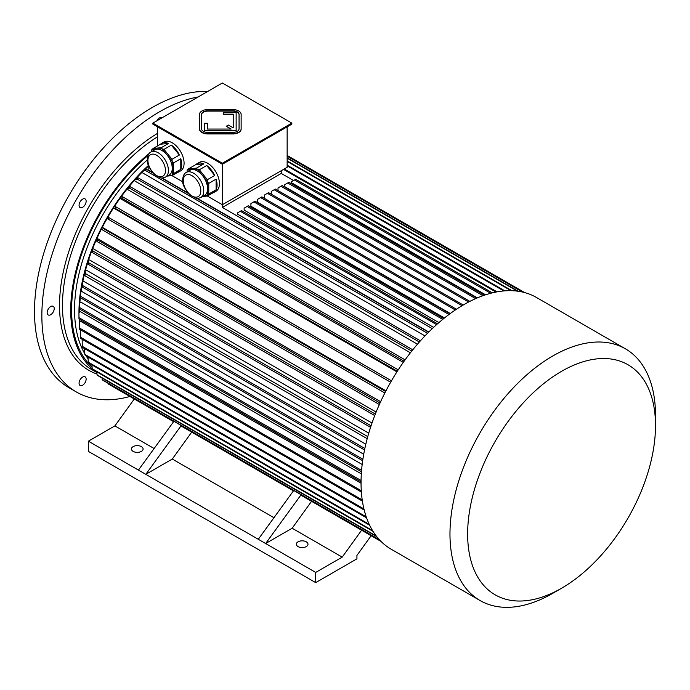 <?xml version="1.0" encoding="UTF-8"?>
<svg xmlns="http://www.w3.org/2000/svg" width="690" height="690" viewBox="0 0 690 690"><rect width="100%" height="100%" fill="white"/><g stroke="black" fill="none" stroke-linecap="round" stroke-linejoin="round"><path stroke-width="1.03" d="M85.103 382.596A4.994 2.881 -60 0 1 80.109 385.486A4.994 2.881 -60 0 1 80.109 379.716A4.994 2.881 -60 0 1 85.103 376.826A4.994 2.881 -60 0 1 85.103 382.596M50.698 314.7A4.994 2.881 -60 0 1 48.197 314.951A4.994 2.881 -60 0 1 48.197 309.18A4.994 2.881 -60 0 1 53.19 306.3A4.994 2.881 -60 0 1 53.958 310.302A4.994 2.881 -60 0 1 50.698 314.7M80.109 207.569A4.994 2.881 -60 0 1 80.109 201.799A4.994 2.881 -60 0 1 85.103 198.918A4.994 2.881 -60 0 1 85.103 204.689A4.994 2.881 -60 0 1 80.109 207.569L80.109 207.569M157.01 120.724A4.994 2.881 -60 0 1 162.141 117.593A4.994 2.881 -60 0 1 162.279 117.68M129.953 396.474A166.566 96.169 -60 0 1 76.357 391.972A166.566 96.169 -60 0 1 41.857 315.727A166.566 96.169 -60 0 1 198.168 96.962M76.357 391.972L69 387.728A166.566 96.169 -60 0 1 34.5 311.475A166.566 96.169 -60 0 1 207.673 91.468M149.273 153.413A139.501 80.54 120 0 0 70.716 310.284A139.501 80.54 120 0 0 92.443 369.055M93.633 370.047A139.501 80.54 120 0 0 96.807 372.393M151.748 151.429A139.501 80.54 120 0 0 151.119 151.921M239.059 128.806L239.059 114.385A6.245 3.605 0 0 0 232.806 110.779L207.828 110.779A6.245 3.605 0 0 0 201.575 114.385L201.575 128.806A6.245 3.605 0 0 0 207.828 132.42L232.806 132.42A6.245 3.605 0 0 0 239.059 128.806L239.059 114.721A6.245 3.605 0 0 0 232.806 111.116L207.828 111.116A6.245 3.605 0 0 0 201.575 114.721M207.405 129.047L207.405 123.277L204.49 123.277L204.49 130.729L236.144 130.729L236.144 112.461L223.232 112.461L223.232 114.488L233.229 114.488L233.229 127.857L228.364 125.054L226.303 126.244L231.167 129.047L207.405 129.047L207.405 123.622M226.303 126.244L230.572 129.047M204.49 130.729L236.144 130.729M222.361 163.228L291.853 123.113L222.361 82.99L152.87 123.113L222.361 163.228L222.361 164.255L291.853 124.131L291.853 123.113M199.496 128.806A8.332 4.804 0 0 0 207.828 133.618L232.806 133.618A8.332 4.804 0 0 0 241.138 128.806L241.138 114.385A8.332 4.804 0 0 0 232.806 109.572L207.828 109.572A8.332 4.804 0 0 0 199.496 114.385L199.496 129.151A8.332 4.804 0 0 0 207.828 133.955L232.806 133.955A8.332 4.804 0 0 0 241.138 129.151L241.138 129.151M186.257 172.44C184.178 173.345 182.979 175.838 182.643 179.926C182.091 183.488 184.316 188.37 189.327 194.546L196.133 198.297C196.693 198.694 198.228 198.435 200.747 197.547A14.49 8.366 60 0 0 200.756 180.806A14.49 8.366 60 0 0 186.257 172.44L190.086 170.232A14.49 8.366 60 0 1 192.208 169.576L187.18 170.025A16.655 9.617 60 0 0 187.085 170.163L187.085 171.965M197.237 169.128L192.208 169.576A14.49 8.366 60 0 1 202.455 175.493L197.426 169.24A16.655 9.617 60 0 0 197.237 169.128L196.495 168.119L203.861 163.866L195.874 164.582A16.655 9.617 60 0 1 196.952 163.763A16.655 9.617 60 0 1 203.861 163.866M207.483 181.746L202.455 175.493A14.49 8.366 60 0 1 207.578 188.698L207.578 181.996A16.655 9.617 60 0 0 207.483 181.746L207.336 179.702L214.694 175.45L206.707 165.514A16.655 9.617 60 0 1 214.694 175.45M203.628 195.882L207.483 195.537A16.655 9.617 60 0 0 207.578 195.399L207.578 188.698A14.49 8.366 60 0 1 204.576 195.33L200.747 197.547M202.601 196.478L207.336 196.055L214.694 191.803A16.655 9.617 60 0 1 213.607 192.614A16.655 9.617 60 0 1 212.365 193.148M152.87 123.113L152.87 124.131L222.361 164.255L222.361 204.714L207.345 196.046L207.483 195.537M216.117 179.124L208.76 183.376L208.76 194.028L216.117 189.776L216.117 179.124A16.655 9.617 60 0 1 216.117 189.776M207.578 195.399L208.76 194.028M208.76 183.376L207.578 181.996M196.495 168.119L188.508 168.834L195.874 164.582M188.508 168.834L187.18 170.025M207.336 179.702L199.35 169.766L206.707 165.514M199.35 169.766L197.426 169.24M150.92 152.042C148.842 152.947 147.643 155.44 147.315 159.528C146.754 163.09 148.988 167.963 153.999 174.147L160.796 177.899C161.357 178.287 162.9 178.037 165.419 177.14A14.49 8.366 60 0 0 165.419 160.408A14.49 8.366 60 0 0 150.92 152.042L154.75 149.834A14.49 8.366 60 0 1 156.871 149.178L151.843 149.626A16.655 9.617 60 0 0 151.748 149.764L151.748 151.567M161.9 148.73L156.871 149.178A14.49 8.366 60 0 1 167.118 155.095L162.098 148.842A16.655 9.617 60 0 0 161.9 148.73L161.158 147.72L168.524 143.468L160.537 144.184A16.655 9.617 60 0 1 161.624 143.365A16.655 9.617 60 0 1 168.524 143.468M172.146 161.348L167.118 155.095A14.49 8.366 60 0 1 172.25 168.3L172.25 161.598A16.655 9.617 60 0 0 172.146 161.348L172 159.304L179.357 155.052L171.37 145.116A16.655 9.617 60 0 1 179.357 155.052M168.291 175.484L172.146 175.139A16.655 9.617 60 0 0 172.25 175.001L172.25 168.3A14.49 8.366 60 0 1 169.248 174.932L165.419 177.14M167.273 176.071L172 175.648L179.357 171.405A16.655 9.617 60 0 1 178.279 172.215A16.655 9.617 60 0 1 177.028 172.75M172 175.648L172.146 175.139M180.789 158.726L173.423 162.969L173.423 173.621L180.789 169.378L180.789 158.726A16.655 9.617 60 0 1 180.789 169.378M172.25 175.001L173.423 173.621M173.423 162.969L172.25 161.598M172 159.304L164.013 149.368L171.37 145.116M164.013 149.368L162.098 148.842M161.158 147.72L153.171 148.436L160.537 144.184M153.171 148.436L151.843 149.626M157.579 145.892L157.579 126.848M432.259 328.621L222.361 207.431L222.361 204.714L287.144 167.316L287.144 126.848M196.952 163.763L199.307 162.409A16.655 9.617 60 0 1 215.97 172.026A16.655 9.617 60 0 1 215.97 191.259L213.607 192.614M161.624 143.365L163.979 142.011A16.655 9.617 60 0 1 176.812 146.47A16.655 9.617 60 0 1 184.083 163.228A16.655 9.617 60 0 1 180.633 170.861L178.279 172.215M172.008 175.648L182.772 181.858M490.314 293.388L491.487 292.37L491.487 293.078A145.331 83.904 120 0 0 490.314 293.388A145.331 83.904 120 0 0 463.809 304.67A145.331 83.904 120 0 0 437.313 323.99A145.331 83.904 120 0 0 436.132 325.042A145.331 83.904 120 0 0 391.144 549.197L480.068 600.533A145.331 83.904 120 0 0 552.742 593.34L561.574 588.234A132.834 76.694 120 0 0 655.5 425.549A132.834 76.694 120 0 0 561.574 371.315A132.834 76.694 120 0 0 467.639 534.008A132.834 76.694 120 0 0 561.574 588.234M437.313 323.99L436.132 324.326L436.132 325.042M222.361 207.431L281.253 173.432L293.561 180.538M433.605 327.353L237.377 214.064L237.377 212.977L240.318 211.278L436.132 324.326M438.9 322.592L244.148 210.148L244.148 208.147L247.098 206.448L442.704 319.384M444.455 317.978L250.919 206.241L250.919 203.576L253.868 201.877L448.94 314.502M450.277 313.519L257.698 202.334L257.698 199.263L260.639 197.564L455.34 309.974M477.368 297.882L284.78 186.688L284.78 184.687L287.73 182.988L482.948 295.7M485.579 294.803L291.56 182.781L291.56 181.703L294.501 179.995L490.314 293.052M148.16 166.393A135.335 78.134 120 0 0 144.175 170.163M142.356 171.957A135.335 78.134 120 0 0 136.034 178.572M134.559 180.211A135.335 78.134 120 0 0 128.53 187.266M127.271 188.819A135.335 78.134 120 0 0 121.052 196.952M119.965 198.453A135.335 78.134 120 0 0 114.419 206.552M113.462 208.026A135.335 78.134 120 0 0 107.916 217.083M107.088 218.523A135.335 78.134 120 0 0 102.327 227.277M101.525 228.847A135.335 78.134 120 0 0 97.005 238.283M96.246 239.982A135.335 78.134 120 0 0 92.564 248.84M91.848 250.703A135.335 78.134 120 0 0 88.536 260.044M87.863 262.148A135.335 78.134 120 0 0 85.448 270.394M84.672 273.361A135.335 78.134 120 0 0 82.774 281.684M82.162 284.866A135.335 78.134 120 0 0 81.006 291.965M80.411 296.726A135.335 78.134 120 0 0 79.885 302.531M79.583 309.017A135.335 78.134 120 0 0 79.548 312.19M79.781 319.453A135.335 78.134 120 0 0 79.962 321.928M80.972 330.122A135.335 78.134 120 0 0 81.058 330.665M361.051 483.216L80.756 321.385L79.29 322.385L79.307 327.923L361.293 490.728M361.319 473.849L80.437 311.682L78.962 312.527L78.962 317.624L361.068 480.49M362.172 464.499L80.842 302.082L79.376 302.781L79.393 307.43A143.667 82.947 120 0 0 79.29 308.844L79.272 304.195A137.422 79.341 120 0 1 79.376 302.781M363.716 454.236L82.015 291.594L80.566 292.129L80.635 296.303L362.888 459.264M365.812 444.213L83.818 281.408L82.395 281.787L82.55 285.488L364.855 448.474M368.736 433.182L86.509 270.238L85.129 270.437L85.413 273.585L367.761 436.598M371.996 423.039L89.605 260.001L88.268 260.052L88.682 262.769L371.056 425.799M376.136 412.051L93.607 248.935L92.339 248.814L92.934 251.022L375.334 414.06M380.63 401.675L96.807 238.231L97.609 239.956L380.026 403.003M385.943 390.851L102.154 227.208L103.19 228.433L385.615 391.489M391.489 380.794L107.761 216.988L391.48 380.802M396.923 371.867L113.315 207.914A137.422 79.341 -60 0 1 114.212 206.517L115.799 206.793L398.225 369.849M403.288 362.379L119.827 198.306A137.422 79.341 -60 0 1 120.793 196.969L122.665 196.814L405.082 359.861M410.403 352.797L127.874 189.681L127.141 188.629A137.422 79.341 -60 0 1 128.159 187.361L130.376 186.766L412.775 349.813M417.459 344.198L135.059 181.151L134.429 179.978A137.422 79.341 -60 0 1 135.499 178.779L138.043 177.796L420.417 340.817M424.971 335.901L142.744 172.957L142.243 171.655L145.142 170.292A143.667 82.947 120 0 1 146.246 169.188L152.921 173.035M428.801 331.985L197.435 198.401M187.68 192.769L162.107 178.003M152.352 172.371L148.16 169.956L148.16 164.686M191.717 432.13L172.302 459.04L145.806 474.341L181.263 425.532M293.742 490.469L258.284 539.278L138.44 470.088L173.906 421.28M181.116 426.006A143.667 82.947 120 0 0 181.444 426.204L293.457 490.866L181.116 426.006L181.358 425.583M301.107 494.721L265.641 543.53L292.146 528.23L311.561 501.32M258.284 539.278L315.701 572.424L342.206 557.123L292.146 528.23M300.952 495.196L381.009 541.417L301.288 495.394A143.667 82.947 -60 0 1 300.952 495.196L301.202 494.773M298.037 546.584A5.83 3.364 0 0 0 304.385 547.317A5.83 3.364 0 0 0 307.99 544.203A5.83 3.364 0 0 0 302.16 540.839A5.83 3.364 0 0 0 296.329 544.203A5.83 3.364 0 0 0 298.037 546.584M361.62 530.222L342.206 557.123M133.144 451.389A5.83 3.364 0 0 0 139.492 452.114A5.83 3.364 0 0 0 143.097 449.009A5.83 3.364 0 0 0 137.267 445.636A5.83 3.364 0 0 0 131.436 449.009A5.83 3.364 0 0 0 133.144 451.389M154.103 448.526L114.885 425.885L88.389 441.186L138.44 470.088M134.3 398.984L114.885 425.885M371.142 535.725L356.928 555.424L356.928 558.831L315.701 582.627L88.389 451.389L88.389 441.186M273.947 517.716L172.302 459.04M315.701 572.424L315.701 582.627M148.16 165.686A136.172 78.617 120 0 0 78.962 312.329A136.172 78.617 120 0 0 78.962 312.829M79.143 319.091A136.172 78.617 120 0 0 79.376 322.334M80.247 329.699A136.172 78.617 120 0 0 80.48 331.114M281.253 170.715L281.253 173.432M497.059 291.861L284.237 168.99M495.998 292.06L283.53 169.395M518.242 291.258L287.144 157.838M517.483 291.154L287.144 158.165M511.971 290.706L287.144 160.899M511.057 290.68L287.144 161.4M522.925 292.146L287.144 156.009M522.434 292.034L287.144 156.182M504.804 290.852L287.144 165.186M503.804 290.939L287.144 165.85M524.659 292.577L287.144 155.448L524.676 292.586M173.613 421.676L108.382 384.02A143.667 82.947 120 0 0 108.718 384.209L173.613 421.676M108.278 383.39L108.382 384.02M379.414 539.761L102.275 379.75A143.667 82.947 -60 0 0 103.026 380.363L379.75 540.123M102.042 378.034L102.275 379.75M376.274 536.027L97.066 374.825A143.667 82.947 -60 0 0 97.739 375.55L376.74 536.63M96.747 371.841L97.066 374.825M372.548 530.576L92.219 368.727A143.667 82.947 120 0 0 92.805 369.564L373.031 531.352M91.908 364.889L92.219 368.727M87.975 357.015L88.285 362.147A143.667 82.947 120 0 0 88.777 363.087L369.668 525.254M369.236 524.348L88.285 362.147M366.218 516.836L84.844 354.393A143.667 82.947 -60 0 0 85.25 355.436L366.571 517.862M84.62 348.648L84.844 354.393M363.94 508.953L82.3 346.346A143.667 82.947 -60 0 0 82.61 347.484L364.216 510.065M82.3 346.346L82.153 340.015L82.627 339.584M362.224 499.905L80.385 337.186A143.667 82.947 -60 0 0 80.583 338.402L362.405 501.113M80.385 337.186L80.316 331.243L81.42 330.381M361.379 492.013L79.41 329.216A143.667 82.947 -60 0 1 79.307 327.923M361.051 481.844L78.962 318.978A143.667 82.947 -60 0 1 78.962 318.444A143.667 82.947 -60 0 1 78.962 317.624M78.962 318.444L78.962 313.346A137.422 79.341 -60 0 1 78.962 312.527M361.577 470.347L79.393 307.43M361.465 471.753L79.29 308.844M362.673 460.713L80.428 297.761A143.667 82.947 -60 0 1 80.635 296.303M80.428 297.761L80.359 293.595A137.422 79.341 -60 0 1 80.566 292.129M364.544 449.966L82.239 286.98A143.667 82.947 -60 0 1 82.55 285.488M82.239 286.98L82.093 283.279A137.422 79.341 -60 0 1 82.395 281.787M367.201 438.676L84.853 275.672A143.667 82.947 -60 0 1 85.413 273.585M85.129 270.437A137.422 79.341 -60 0 0 84.603 272.429L84.853 275.672M370.556 427.317L88.182 264.287A143.667 82.947 -60 0 1 88.682 262.769M88.182 264.287L87.777 261.57A137.422 79.341 -60 0 1 88.268 260.052M374.739 415.578L92.339 252.54A143.667 82.947 -60 0 1 92.934 251.022M92.339 252.54L91.744 250.332A137.422 79.341 -60 0 1 92.339 248.814M379.345 404.513L96.928 241.457A143.667 82.947 -60 0 1 97.609 239.956M96.928 241.457L96.134 239.74A137.422 79.341 -60 0 1 96.807 238.231M384.856 392.964L102.431 229.908A143.667 82.947 -60 0 1 103.19 228.433M102.431 229.908L101.396 228.692A137.422 79.341 -60 0 1 102.154 227.208M390.652 382.243L108.218 219.187A143.667 82.947 -60 0 1 109.055 217.747M108.218 219.187L106.933 218.437A137.422 79.341 -60 0 1 107.761 216.988M397.319 371.246L114.894 208.19A143.667 82.947 -60 0 1 115.799 206.793M114.894 208.19L113.315 207.914M404.124 361.206L121.707 198.151A143.667 82.947 -60 0 1 122.665 196.814M121.707 198.151L119.827 198.306M411.757 351.081L129.349 188.034A143.667 82.947 -60 0 1 130.376 186.766M129.349 188.034L127.141 188.629M419.356 342.016L136.974 178.986A143.667 82.947 -60 0 1 138.043 177.796M136.974 178.986L134.429 179.978M428.594 332.192L196.814 198.384M188.258 193.442L161.486 177.977M427.49 333.305L145.142 170.292M142.243 171.655A137.422 79.341 120 0 1 143.347 170.551L146.246 169.188M456.426 309.241L261.821 196.883L260.639 197.564M449.975 313.743L255.041 201.204L253.868 201.877M443.687 318.59L248.271 205.767L247.098 206.448M437.313 323.653L241.5 210.597L240.318 211.278M463.223 305.014L268.591 192.648A143.667 82.947 120 0 0 267.996 192.984A143.667 82.947 120 0 0 267.41 193.321L264.468 195.029L264.468 198.41M462.059 305.704L267.41 193.321M267.996 192.984L265.055 194.684A139.501 80.54 120 0 0 264.468 195.029M469.89 301.375L275.362 189.06L274.18 189.741L468.648 302.013M271.239 194.175L271.239 191.441L274.18 189.741M476.971 298.054L282.132 185.558L280.959 186.24L475.634 298.632M278.01 190.595L278.01 187.939L280.959 186.24M484.415 295.191L288.903 182.307L287.73 182.988M491.487 292.37L295.682 179.322L294.501 179.995M655.5 425.549L655.5 415.346A145.331 83.904 120 0 0 625.399 348.812L536.475 297.476A145.331 83.904 120 0 0 491.487 293.078M625.399 348.812A145.331 83.904 120 0 0 552.733 356.014A145.331 83.904 120 0 0 457.798 484.078A145.331 83.904 120 0 0 480.068 600.533M223.232 114.143L233.229 114.143L233.229 127.857M96.98 374.058A141.579 81.739 -60 0 1 59.53 305.523A141.579 81.739 -60 0 1 157.579 133.334M96.824 372.531L91.365 369.383A139.501 80.54 -60 0 1 62.471 305.523A139.501 80.54 -60 0 1 157.579 136.784M148.031 155.483A138.25 79.816 120 0 0 92.089 367.089M147.315 159.942A136.172 78.617 120 0 0 84.827 353.823M86.121 355.945A136.172 78.617 120 0 0 88.087 358.809M147.919 160.373A12.411 7.167 60 0 1 161.089 159.2A12.411 7.167 60 0 1 161.089 176.752A12.411 7.167 60 0 1 147.919 160.373M183.255 180.771A12.411 7.167 60 0 1 196.417 179.598A12.411 7.167 60 0 1 196.417 197.15A12.411 7.167 60 0 1 183.255 180.771"/></g></svg>
